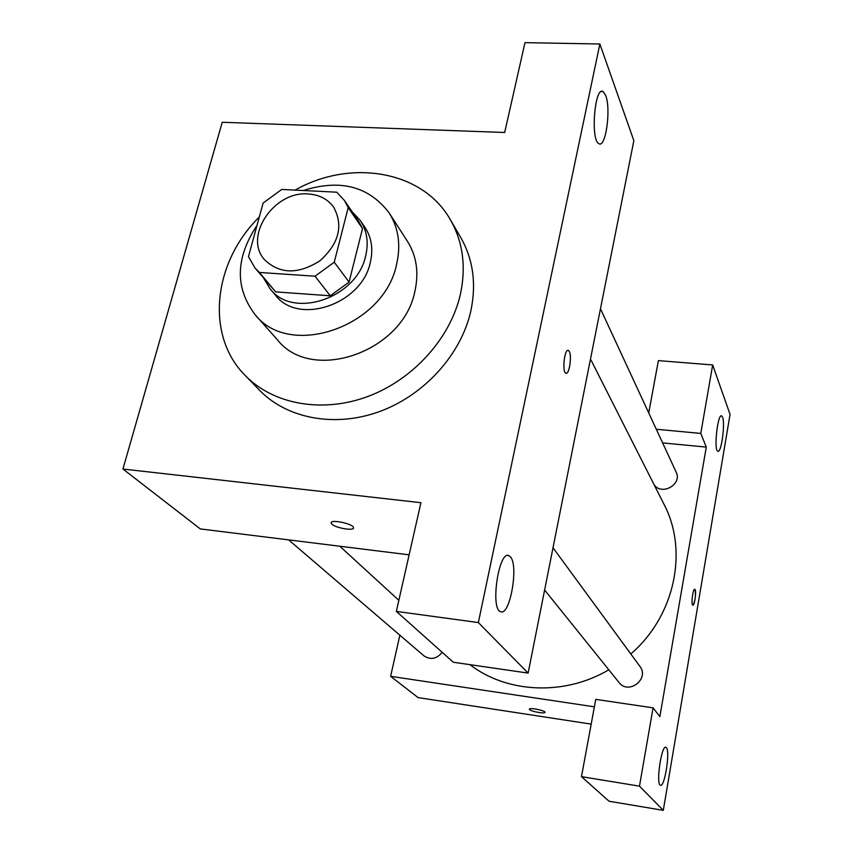 <?xml version="1.0" encoding="UTF-8"?>
<svg xmlns="http://www.w3.org/2000/svg" width="853" height="853" viewBox="0 0 853 853"><rect width="100%" height="100%" fill="white"/><g stroke="black" fill="none" stroke-linecap="round" stroke-linejoin="round"><path stroke-width="1.28" d="M308.264 193.972C319.267 194.697 327.744 199.101 333.672 207.172C343.599 225.704 339.004 243.595 319.886 260.837C298.123 274.602 279.667 274.208 264.483 259.664C243.318 236.388 274.133 190.677 308.264 193.972M263.097 203.078L248.468 256.646L255.058 268.087L259.355 272.438L315.045 276.212L334.259 262.191L348.195 207.599L344.324 200.359L336.743 192.192L281.757 189.441L263.097 203.078M334.259 262.191L349.069 282.098L362.514 228.519L348.195 207.599M344.324 200.359L358.697 221.385L362.514 228.519M349.069 282.098L330.271 295.799L315.045 276.212M255.058 268.087L275.668 291.875L330.271 295.799M263.929 278.643L270.102 288.826C293.048 319.704 357.172 297.974 365.692 255.783C368.784 242.433 366.971 230.651 360.243 220.426L352.108 211.736M360.243 220.426L364.881 227.239C371.577 237.411 373.39 249.129 370.33 262.393C361.917 304.329 298.251 325.846 275.412 295.117L270.102 288.826M275.668 291.875L259.355 272.438M256.998 225.405C235.428 258.022 234.799 287.792 255.122 314.693C289.988 359.422 384.479 326.56 396.656 264.078C400.995 244.886 398.5 227.847 389.192 212.973C368.922 186.306 340.283 178.831 303.263 190.518M255.122 314.693L277.47 339.878C311.676 383.658 403.362 352.065 414.91 291.193C419.047 272.491 416.552 255.857 407.425 241.282L389.192 212.973M259.28 217.035C213.175 262.148 204.987 335.389 245.216 375.491C273.141 404.333 322.029 413.428 367.558 396.602C413.055 379.756 450.416 338.353 460.385 294.36C466.271 266.68 462.955 241.826 450.416 219.807C422.789 170.589 350.775 158.519 295.053 190.112M450.416 219.807L460.823 237.688C473.191 259.408 476.518 283.889 470.803 311.11C461.132 354.379 424.559 394.992 379.916 411.423C335.261 427.865 287.184 418.78 259.632 390.333L245.216 375.491M599.872 43.993L478.352 622.562L528.124 673.092L633.854 140.681L599.872 43.993L524.99 42.65L504.667 132.492L222.238 122.267L122.939 469.022L420.924 502.705L396.346 611.398L478.352 622.562M331.177 522.708L331.881 524.115L331.167 523.038C329.919 518.88 353.462 523.763 353.537 527.676C354.635 531.238 335.677 528.114 331.881 524.126C335.464 527.89 353.334 531.099 353.526 527.996M122.939 469.022L200.295 528.924L409.141 554.834M396.346 611.398L453.316 662.248L528.124 673.092M605.694 95.493C611.238 109.12 605.673 148.699 598.881 143.645C590.255 140.287 594.765 85.247 603.167 91.623L605.694 95.493M510.425 556.849C518.901 565.528 509.923 616.41 500.658 611.686C489.995 609.266 498.802 549.961 508.91 555.655L510.425 556.849M565.827 373.188C569.122 375.331 572.139 356.117 569.26 351.393C572.15 356.117 569.132 375.331 565.838 373.198C561.86 371.929 564.59 347.992 568.429 350.455L569.271 351.393L568.087 350.359M590.489 359.038L663.975 504.23C688.499 550.622 675.022 615.994 630.804 653.963M608.797 669.797C564.398 696.101 507.002 693.276 469.918 664.658M553.011 547.754L639.889 666.364C649.879 678.86 628.469 695.323 618.979 682.443L544.619 590.031M600.469 308.765L676.152 472.114C682.549 484.312 661.64 496.137 654.048 484.621M442.185 652.321C436.693 658.985 430.616 660.169 423.962 655.85L288.677 539.896M706.284 447.1L659.859 716.627L653.078 707.851L639.473 786.157L663.303 810.35L730.061 414.43L712.671 364.956L700.782 433.42L706.284 447.1L662.621 442.91M399.854 635.186L390.621 676.322L594.392 706.828M692.881 605.14C695.163 601.354 695.899 596.162 695.099 589.583C696.57 591.843 694.449 606.206 692.807 605.129C690.866 604.756 692.967 588.09 694.811 589.274L694.726 589.252M666.385 747.612C670.341 751.312 664.679 787.49 660.467 785.218C655.69 784.664 661.448 744.616 665.916 747.249L666.385 747.612M722.566 417.213C725.402 423.824 721.233 453.7 717.799 451.216C713.598 450.213 717.714 413.023 721.702 415.944L722.566 417.213M648.728 412.905L658.388 360.616L712.671 364.956M656.298 429.262L700.782 433.42M653.078 707.851L595.767 699.364L581.479 776.646L609.031 801.234L663.303 810.35M581.479 776.646L639.473 786.157M390.621 676.322L418.098 697.605L591.193 724.122M529.585 709.611L529.35 709.238C528.764 707.244 545.238 710.453 545.024 712.287C545.568 714.078 531.387 711.615 529.585 709.611M603.167 91.623L601.248 91.57M508.91 555.655L507.62 555.506M398.852 600.309L339.782 546.229"/></g></svg>
